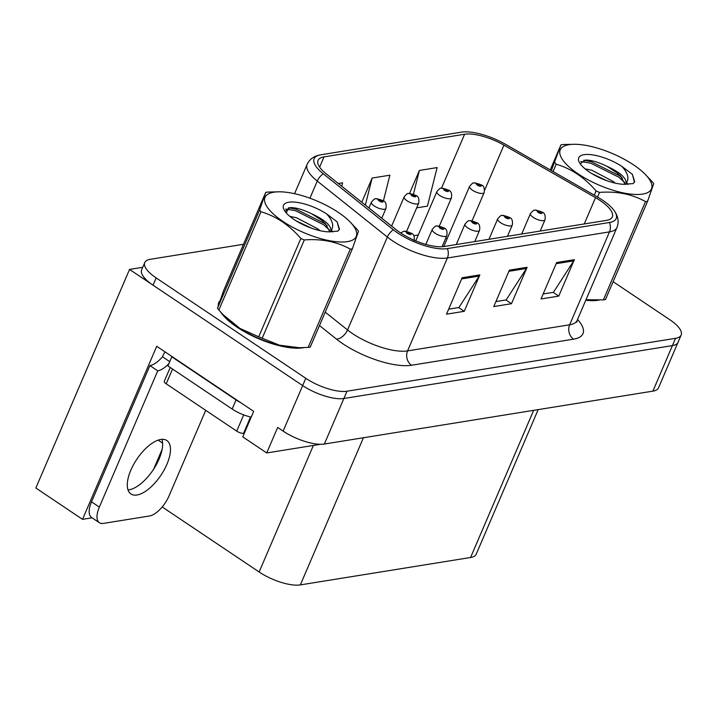 <?xml version="1.0" encoding="UTF-8"?>
<svg xmlns="http://www.w3.org/2000/svg" width="717" height="717" viewBox="0 0 717 717"><rect width="100%" height="100%" fill="white"/><g stroke="black" fill="none" stroke-linecap="round" stroke-linejoin="round"><path stroke-width="1.08" d="M92.063 517.808L82.536 519.35L156.709 346.293L253.684 411.361L242.758 436.868L266.724 452.947L277.658 427.449L283.134 431.123A31.673 10.934 23.2 0 0 324.362 444.038L652.891 391.141A31.673 10.934 23.2 0 0 658.511 387.852L678.031 342.314A31.673 10.934 23.2 0 1 672.412 345.603A31.673 10.934 23.2 0 0 678.031 342.314L681.15 335.027A31.673 10.934 23.2 0 0 669.759 319.692L613.125 281.691M320.472 444.298L266.724 452.947M243.484 244.291L150.382 259.285A31.673 10.934 23.2 0 0 144.771 262.574A31.673 10.934 23.2 0 0 156.163 277.909L305.783 378.298A31.673 10.934 23.2 0 0 347.001 391.213L343.873 398.5L672.412 345.603L343.873 398.5A31.673 10.934 23.2 0 1 302.655 385.585A31.673 10.934 23.2 0 0 343.873 398.5L324.362 444.038M82.536 519.35L35.85 488.017L129.544 269.422L302.655 385.585L153.044 285.196A31.673 10.934 23.2 0 1 141.643 269.861L144.771 262.574M142.746 267.298L129.544 269.422M538.171 409.613L476.205 554.205A31.673 10.934 -156.8 0 1 470.585 557.494L300.351 584.902A31.673 10.934 -156.8 0 1 259.133 571.987L162.203 506.946M153.662 469.124L162.114 449.416M219.76 301.006A50.683 17.504 23.2 0 0 218.766 302.601A50.683 17.504 23.2 0 0 218.264 305.388M220.782 312.191A50.683 17.504 23.2 0 0 236.995 327.131A50.683 17.504 23.2 0 0 303.82 347.637M600.165 200.536A33.789 11.669 -156.8 0 1 612.318 216.884A33.789 11.669 -156.8 0 1 606.331 220.397L444.253 246.496A33.789 11.669 -156.8 0 1 396.214 229.754L326.127 173.774A33.789 11.669 -156.8 0 1 318.034 160.384A33.789 11.669 -156.8 0 1 324.021 156.88L464.607 134.24A33.789 11.669 -156.8 0 1 503.934 145.148L595.522 197.659A33.789 11.669 -156.8 0 1 600.165 200.536M602.531 200.151A38.01 13.121 23.2 0 0 597.306 196.915L505.718 144.404A38.01 13.121 23.2 0 0 461.766 132.098A38.01 13.121 23.2 0 0 461.479 132.143L320.893 154.773A38.01 13.121 23.2 0 0 323.25 173.783L393.346 229.763A38.01 13.121 23.2 0 0 447.381 248.593L609.468 222.494A38.01 13.121 23.2 0 0 614.245 210.708A38.01 13.121 23.2 0 0 602.531 200.151M462.133 277.748L446.512 314.18L464.24 311.321L479.852 274.889L462.133 277.748M448.663 309.161L458.916 307.512L479.216 276.09A8.443 6.964 -99.1 0 0 479.852 274.889M458.629 307.557L464.24 311.321M556.643 262.53L541.021 298.962L558.74 296.103L574.362 259.671L556.643 262.53M543.172 293.952L553.425 292.294L573.725 260.871A8.443 6.964 -99.1 0 0 574.362 259.671M553.139 292.348L558.74 296.103M509.384 270.139L493.771 306.571L511.49 303.712L527.103 267.28L509.384 270.139M495.922 301.561L506.166 299.903L526.466 268.481A8.443 6.964 -99.1 0 0 527.103 267.28M505.879 299.957L511.49 303.712M585.78 300.253A50.683 17.504 23.2 0 0 599.045 300.109M347.001 391.213L675.531 338.316A31.673 10.934 23.2 0 0 681.15 335.027M416.676 207.858L427.431 206.129L437.119 167.581L419.4 170.44L409.55 193.411M341.749 186.25L342.609 182.799L338.299 183.498M383.407 200.877L389.869 175.19L372.141 178.049L361.771 202.248M372.141 178.049L365.347 205.098M419.4 170.44L413.44 194.155M381.776 218.219L385.97 208.405A7.923 2.734 -156.8 0 1 374.265 206.003A7.923 2.734 -156.8 0 1 371.415 202.167C373.709 199.443 375.099 198.331 375.583 198.824A5.279 4.445 78 0 1 378.63 199.434A2.644 0.914 23.2 0 0 379.168 200.975A2.644 0.914 23.2 0 0 382.609 202.051A2.644 0.914 23.2 0 0 382.125 200.5A2.644 0.914 23.2 0 0 378.755 199.416L381.614 201.154L380.055 200.832L378.63 199.434M378.755 199.416A5.279 4.239 -96.6 0 0 376.201 198.726A5.279 4.239 -96.6 0 0 375.905 198.77M400.669 232.971L403.707 231.313A5.279 4.445 78 0 1 406.754 231.923A2.644 0.914 23.2 0 0 407.301 233.464A2.644 0.914 23.2 0 0 410.733 234.54A2.644 0.914 23.2 0 0 410.258 232.989A2.644 0.914 23.2 0 0 406.889 231.905L409.748 233.643L408.188 233.321L406.754 231.923M406.889 231.905A5.279 4.239 -96.6 0 0 404.325 231.215A5.279 4.239 -96.6 0 0 404.038 231.259M406.629 231.295L418.701 203.144A7.923 2.734 -156.8 0 1 406.987 200.733A7.923 2.734 -156.8 0 1 404.137 196.897C406.431 194.173 407.821 193.061 408.305 193.554A5.279 4.445 78 0 1 411.352 194.164A2.644 0.914 23.2 0 0 411.899 195.705A2.644 0.914 23.2 0 0 415.331 196.781A2.644 0.914 23.2 0 0 414.847 195.23A2.644 0.914 23.2 0 0 411.477 194.146L414.345 195.884L412.777 195.562L411.352 194.164M411.477 194.146A5.279 4.239 -96.6 0 0 408.923 193.456A5.279 4.239 -96.6 0 0 408.627 193.5M439.351 226.025L451.423 197.874A7.923 2.734 -156.8 0 1 439.709 195.463A7.923 2.734 -156.8 0 1 436.868 191.627C439.154 188.912 440.543 187.791 441.027 188.284A5.279 4.445 78 0 1 444.074 188.894A2.644 0.914 23.2 0 0 444.621 190.435A2.644 0.914 23.2 0 0 448.053 191.511A2.644 0.914 23.2 0 0 447.569 189.96A2.644 0.914 23.2 0 0 444.199 188.876L447.067 190.614L445.508 190.292L444.074 188.894M444.199 188.876A5.279 4.239 -96.6 0 0 441.645 188.186A5.279 4.239 -96.6 0 0 441.358 188.23M472.082 220.755L484.145 192.604A7.923 2.734 -156.8 0 1 472.44 190.193A7.923 2.734 -156.8 0 1 469.59 186.366C471.885 183.642 473.265 182.521 473.749 183.014A5.279 4.445 78 0 1 476.796 183.624A2.644 0.914 23.2 0 0 477.343 185.165A2.644 0.914 23.2 0 0 480.775 186.241A2.644 0.914 23.2 0 0 480.291 184.69A2.644 0.914 23.2 0 0 476.922 183.606L479.79 185.345L478.23 185.022L476.796 183.624M476.922 183.606A5.279 4.239 -96.6 0 0 474.367 182.916A5.279 4.239 -96.6 0 0 474.08 182.96M442.075 246.72L446.825 235.633A7.923 2.734 -156.8 0 1 435.12 233.222A7.923 2.734 -156.8 0 1 432.27 229.386C434.565 226.671 435.954 225.55 436.438 226.043A5.279 4.445 78 0 1 439.485 226.653A2.644 0.914 23.2 0 0 440.023 228.194A2.644 0.914 23.2 0 0 443.464 229.27A2.644 0.914 23.2 0 0 442.981 227.719A2.644 0.914 23.2 0 0 439.611 226.635L442.47 228.373L440.91 228.051L439.485 226.653M439.611 226.635A5.279 4.239 -96.6 0 0 437.056 225.945A5.279 4.239 -96.6 0 0 436.761 225.989M474.744 241.584L479.556 230.363A7.923 2.734 -156.8 0 1 467.842 227.952A7.923 2.734 -156.8 0 1 464.992 224.125C467.287 221.401 468.676 220.28 469.16 220.773A5.279 4.445 78 0 1 472.207 221.383A2.644 0.914 23.2 0 0 472.745 222.924A2.644 0.914 23.2 0 0 476.187 224A2.644 0.914 23.2 0 0 475.703 222.449A2.644 0.914 23.2 0 0 472.333 221.365L475.201 223.104L473.632 222.781L472.207 221.383M472.333 221.365A5.279 4.239 -96.6 0 0 469.778 220.675A5.279 4.239 -96.6 0 0 469.483 220.719M507.466 236.314L512.279 225.093A7.923 2.734 -156.8 0 1 500.565 222.682A7.923 2.734 -156.8 0 1 497.715 218.855C500.009 216.131 501.398 215.01 501.882 215.503A5.279 4.445 78 0 1 504.929 216.113A2.644 0.914 23.2 0 0 505.476 217.654A2.644 0.914 23.2 0 0 508.909 218.73A2.644 0.914 23.2 0 0 508.425 217.179A2.644 0.914 23.2 0 0 505.055 216.095L507.923 217.834L506.363 217.511L504.929 216.113M505.055 216.095A5.279 4.239 -96.6 0 0 502.5 215.405A5.279 4.239 -96.6 0 0 502.214 215.45M540.188 231.044L545.001 219.823A7.923 2.734 -156.8 0 1 533.287 217.412A7.923 2.734 -156.8 0 1 530.446 213.585C532.74 210.861 534.12 209.74 534.604 210.233A5.279 4.445 78 0 1 537.651 210.843A2.644 0.914 23.2 0 0 538.198 212.384A2.644 0.914 23.2 0 0 541.631 213.46A2.644 0.914 23.2 0 0 541.147 211.909A2.644 0.914 23.2 0 0 537.777 210.825L540.645 212.564L539.085 212.241L537.651 210.843M537.777 210.825A5.279 4.239 -96.6 0 0 535.223 210.135A5.279 4.239 -96.6 0 0 534.936 210.18M136.974 495.017A32.202 14.465 123.9 0 0 164.193 469.868A32.202 14.465 123.9 0 0 166.819 440.498A32.202 14.465 123.9 0 0 160.787 439.458A32.202 14.465 123.9 0 0 133.559 464.607A32.202 14.465 123.9 0 0 130.933 493.977A32.202 14.465 123.9 0 0 136.974 495.017M161.925 439.333A32.202 14.465 -56.1 0 1 153.635 469.178A32.202 14.465 -56.1 0 1 129.141 489.765A32.202 14.465 -56.1 0 1 127.993 489.89M205.716 410.33L169.051 495.877A21.116 9.491 -56.1 0 1 149.432 515.998L103.356 523.41A21.116 9.491 -56.1 0 1 99.394 522.729A21.116 9.491 -56.1 0 1 99.349 507.098L157.749 370.841L149.916 365.58A21.116 9.491 123.9 0 0 162.49 356.779L163.27 354.951A10.558 8.703 80.9 0 1 165.224 352.002M168.916 363.609A21.116 9.491 -56.1 0 1 157.749 370.841M99.394 522.729L91.561 517.477A21.116 9.491 -56.1 0 1 91.516 501.846L149.916 365.58M240.912 402.793A21.116 7.295 -156.8 0 1 236.054 399.925L171.82 356.824A21.116 7.295 23.2 0 0 172.34 356.779M236.054 399.925L232.156 409.04A21.116 7.295 23.2 0 0 251.219 417.106M169.759 361.655L162.49 356.779M171.82 356.824L167.921 365.939L232.156 409.04M596.625 300.163A50.154 17.316 -156.8 0 1 585.879 300.029M301.4 347.7A50.154 17.316 -156.8 0 1 237.291 327.086A50.154 17.316 -156.8 0 1 222.369 313.894M170.225 367.48L164.31 381.265A5.279 1.819 23.2 0 0 166.21 383.819L236.709 431.132A5.279 1.819 23.2 0 0 243.583 433.283L244.345 433.158M569.038 144.673A49.625 17.136 23.2 0 0 578.09 173.846A49.625 17.136 23.2 0 0 642.674 194.083A49.625 17.136 23.2 0 0 645.309 174.41A49.625 17.136 23.2 0 0 575.007 144.278A49.625 17.136 23.2 0 0 569.038 144.673M575.007 144.278L563.042 144.52A57.019 19.691 23.2 0 0 561.976 144.673A57.019 19.691 23.2 0 0 560.954 144.861L550.217 169.911M551.364 170.574L560.954 144.861M554.85 162.427A57.019 19.691 23.2 0 0 556.204 164.211L553.058 171.551M594.276 195.176L596.087 190.964C584.651 177.619 571.359 168.692 556.204 164.211M596.087 190.964A57.019 19.691 23.2 0 0 599.529 192.407L597.539 197.05M586.013 299.706L603.382 299.885L645.506 201.594C632.134 194.137 616.808 191.072 599.529 192.407M645.506 201.594A57.019 19.691 23.2 0 0 646.573 201.441A57.019 19.691 23.2 0 0 647.594 201.262L605.471 299.554A57.019 19.691 23.2 0 1 604.449 299.733A57.019 19.691 23.2 0 1 603.382 299.885M585.968 299.805A49.625 17.136 23.2 0 0 591.417 300.136L594.393 300.163M615.195 183.14L613.241 181.482L591.803 170.234L585.054 168.836M606.833 180.693L591.471 173.397M625.654 184.439L626.129 183.319C626.506 178.058 620.133 172.385 607.003 166.308L606.412 166.03C597.96 161.97 590.969 159.981 585.439 160.07L580.205 163.772M625.152 184.412L620.608 176.113L616.952 172.806L607.003 166.308M583.97 154.693A29.505 10.19 23.2 0 0 579.166 162.015A29.505 10.19 23.2 0 0 623.79 184.296L633.129 183.597L634.706 181.751L632.358 174.303L621.881 166.407A29.505 10.19 23.2 0 0 583.97 154.693M621.881 166.407C628.047 173.111 629.463 178.748 626.129 183.319M585.923 160.07L585.439 160.07M647.594 201.262L653.698 183.686A57.019 19.691 23.2 0 0 652.345 181.912L645.309 174.41M624.848 182.638L618.843 177.207L590.718 163.162L580.824 161.504M634.464 182.226L632.358 174.303M628.056 184.475L626.667 182.593M622.392 178.174L619.47 175.764L591.337 161.719L583.746 160.214M273.813 192.21A49.625 17.136 23.2 0 0 282.874 221.383A49.625 17.136 23.2 0 0 347.449 241.62A49.625 17.136 23.2 0 0 350.084 221.938A49.625 17.136 23.2 0 0 279.782 191.806A49.625 17.136 23.2 0 0 273.813 192.21M279.782 191.806L267.826 192.057A57.019 19.691 23.2 0 0 266.751 192.21A57.019 19.691 23.2 0 0 265.729 192.398L223.605 290.69L217.502 308.256A57.019 19.691 23.2 0 0 218.855 310.04L223.256 314.817L239.971 328.44L258.729 336.793A57.019 19.691 23.2 0 0 262.18 338.236L279.54 345.209L299.168 347.7L308.158 347.422A57.019 19.691 23.2 0 0 309.224 347.27A57.019 19.691 23.2 0 0 310.246 347.091L352.379 248.799A57.019 19.691 23.2 0 1 351.357 248.978A57.019 19.691 23.2 0 1 350.29 249.131C336.909 241.674 321.583 238.609 304.304 239.944L262.18 338.236M217.502 308.256L259.626 209.964L265.729 192.398M259.626 209.964A57.019 19.691 23.2 0 0 260.988 211.748L218.855 310.04M258.729 336.793L300.862 238.501C289.426 225.147 276.135 216.229 260.988 211.748M300.862 238.501A57.019 19.691 23.2 0 0 304.304 239.944M223.256 314.817L225.891 317.541A49.625 17.136 23.2 0 0 296.202 347.673L299.168 347.7M319.97 230.668L318.016 229.019L296.587 217.771L289.829 216.364M311.608 228.23L296.246 220.935M330.438 231.976L330.913 230.856C331.29 225.595 324.909 219.922 311.787 213.836L311.187 213.567C302.735 209.498 295.754 207.518 290.215 207.607L284.99 211.309M329.937 231.95L325.393 223.65L321.736 220.343L311.787 213.836M288.745 202.23A29.505 10.19 23.2 0 0 283.941 209.552A29.505 10.19 23.2 0 0 328.565 231.833L337.904 231.125L339.491 229.279L337.142 221.84L326.656 213.935A29.505 10.19 23.2 0 0 288.745 202.23M326.656 213.935C332.822 220.648 334.247 226.285 330.913 230.856M290.699 207.598L290.215 207.607M308.158 347.422L350.29 249.131M352.379 248.799L358.482 231.224A57.019 19.691 23.2 0 0 357.12 229.44L350.084 221.938M329.623 230.166L323.627 224.744L295.503 210.699L285.599 209.032M339.24 229.763L337.142 221.84M332.84 232.012L331.451 230.121M327.176 225.712L324.245 223.301L296.121 209.247L288.53 207.751L286.307 212.976M652.891 391.141L675.531 338.316M283.134 431.123L305.783 378.298M300.351 584.902L363.42 437.755M470.585 557.494L533.654 410.339M259.133 571.987L313.374 445.436M158.143 440.139L162.607 443.133M577.552 319.459A52.798 18.23 -156.8 0 1 573.591 339.159L411.504 365.249A10.558 8.703 80.9 0 1 407.579 350.891L569.657 324.792A42.231 14.582 23.2 0 0 577.14 320.4L576.844 322.202M411.504 365.249A52.798 18.23 -156.8 0 1 342.807 343.73A52.798 18.23 -156.8 0 1 336.452 339.087L319.486 325.536M393.346 229.763A10.558 6.184 128.6 0 0 387.35 237.058L347.53 329.954A42.231 14.582 23.2 0 0 352.612 333.665A42.231 14.582 23.2 0 0 407.579 350.891L447.39 257.986A42.231 14.582 -156.8 0 1 387.35 237.058L317.264 181.078A42.231 14.582 -156.8 0 1 307.145 164.345L294.57 193.689M323.25 173.783A10.558 6.184 128.6 0 0 317.264 181.078L309.914 198.206M447.381 248.593A10.558 8.703 80.9 0 1 447.39 257.986L609.477 231.887A10.558 8.703 -99.1 0 0 609.468 222.494M614.245 210.708C618.215 216.337 619.121 221.938 616.961 227.504A42.231 14.582 -156.8 0 1 609.477 231.887L569.657 324.792A10.558 8.703 80.9 0 0 573.591 339.159M156.163 277.909L153.044 285.196M325.222 312.146L347.53 329.954A10.558 6.184 -51.4 0 1 336.452 339.087M324.021 156.88L319.621 167.142M595.522 197.659L584.256 223.946M503.934 145.148L484.593 190.274M447.103 238.833A33.789 11.669 23.2 0 0 445.678 238.313M464.607 134.24L441.484 188.204M418.289 234.979L413.736 235.705M508.882 271.313L526.466 268.481M556.132 263.704L573.725 260.871M461.623 278.922L479.216 276.09M99.349 507.098L91.516 501.846M236.709 431.132L243.681 414.874M243.583 433.283L250.574 416.962M166.21 383.819L172.546 369.04M461.766 132.098L320.786 154.791C314.171 155.867 309.627 159.057 307.145 164.345M616.961 227.504L577.14 320.4M385.97 208.405C386.624 204.121 385.674 201.54 383.111 200.67L376.201 198.726M368.932 207.966L371.415 202.167M414.103 240.894C414.758 236.61 413.799 234.029 411.244 233.159L404.325 231.215M418.701 203.144C419.346 198.851 418.396 196.27 415.833 195.4L408.923 193.456M391.634 226.088L404.137 196.897M451.423 197.874C452.068 193.581 451.118 191.009 448.564 190.13L441.645 188.186M415.752 240.885L436.868 191.627M484.145 192.604C484.791 188.32 483.841 185.739 481.286 184.861L474.367 182.916M443.787 246.558L469.59 186.366M446.825 235.633C447.48 231.34 446.53 228.768 443.966 227.889L437.056 225.945M425.835 244.407L432.27 229.386M479.556 230.363C480.202 226.079 479.252 223.498 476.688 222.62L469.778 220.675M456.236 244.56L464.992 224.125M512.279 225.093C512.924 220.809 511.974 218.228 509.42 217.35L502.5 215.405M488.958 239.299L497.715 218.855M545.001 219.823C545.646 215.539 544.696 212.958 542.142 212.08L535.223 210.135M521.68 234.029L530.446 213.585M218.622 304.277L218.255 305.128"/></g></svg>
